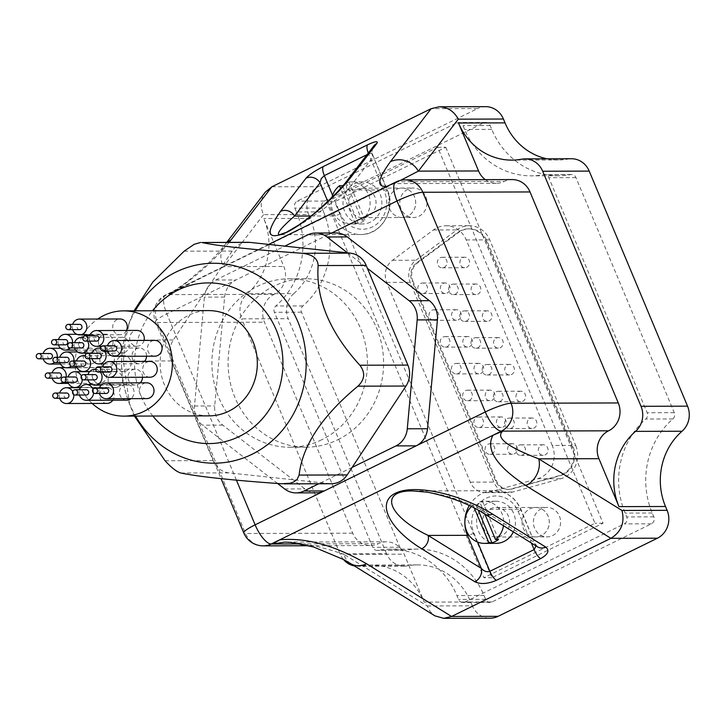 <?xml version="1.0" encoding="UTF-8"?>
<svg xmlns="http://www.w3.org/2000/svg" width="725" height="725" viewBox="0 0 725 725"><rect width="100%" height="100%" fill="white"/><g stroke="black" fill="none" stroke-linecap="round" stroke-linejoin="round"><path stroke-width="0.54" stroke-dasharray="3.62 2.72" d="M474.395 508.225L473.09 505.108L476.126 505.098L478.319 510.337M476.126 505.098A21.052 19.439 89.8 0 1 482.768 501.845L479.733 501.854L484.907 514.215M498.528 539.527L482.768 501.845M479.733 501.854A21.052 19.439 89.8 0 1 484.237 501.265A21.052 19.439 89.8 0 1 503.476 525.725M496.09 543.342A21.052 19.439 89.8 0 1 477.512 528.679A21.052 19.439 89.8 0 1 484.826 505.071A21.052 19.439 89.8 0 1 495.963 501.238A21.052 19.439 89.8 0 1 513.354 531.851M471.304 506.657A21.052 19.439 89.8 0 1 473.09 505.108M477.648 542.101L473.896 533.138A26.317 24.297 89.8 0 1 485.995 498.311A26.317 24.297 89.8 0 1 518.158 511.433A5.265 0.825 157.3 0 0 520.994 509.421A5.265 0.825 157.3 0 0 520.559 509.267L481.246 509.385L534.388 542.336L520.559 509.267A31.583 29.154 -90.2 0 0 493.915 490.716L412.978 490.943C433.822 491.478 456.578 497.622 481.246 509.385A10.531 8.609 -58.2 0 0 484.545 513.989M469.22 505.642A31.583 29.154 -90.2 0 1 493.915 490.716C506.458 491.305 515.484 497.54 520.994 509.412L534.388 542.336A10.531 8.609 -58.2 0 0 537.696 546.94L535.585 544.285L536.011 545.898M352.151 467.389L318.746 483.765M347.474 252.835L367.394 268.304M277.603 483.493L202.52 425.185A21.052 19.439 89.8 0 1 194.499 406L204.387 297.132A21.052 19.439 89.8 0 1 215.706 280.022L284.816 246.128M337.932 439.685A84.218 77.756 -90.2 0 0 381.812 345.082A84.218 77.756 -90.2 0 0 305.597 278.744A84.218 77.756 -90.2 0 0 228.085 363.189A84.218 77.756 -90.2 0 0 306.086 447.18A84.218 77.756 -90.2 0 0 337.932 439.685M316.236 492.828A21.052 19.439 89.8 0 1 304.853 488.886L222.747 425.122A21.052 19.439 89.8 0 1 214.727 405.946L224.614 297.069A21.052 19.439 89.8 0 1 235.933 279.959L327.936 234.846A21.052 19.439 89.8 0 1 335.892 232.97M321.746 439.731A84.218 77.756 89.8 0 1 289.9 447.225A84.218 77.756 89.8 0 1 211.899 363.234A84.218 77.756 89.8 0 1 289.411 278.79A84.218 77.756 89.8 0 1 365.627 345.136A84.218 77.756 89.8 0 1 321.746 439.731M247.905 242.286A21.052 19.439 -90.2 0 0 232.163 251.068L173.338 339.971A21.052 19.439 -90.2 0 0 171.435 360.923L213.123 460.593A21.052 19.439 -90.2 0 0 228.928 472.863L329.44 483.629A21.052 19.439 -90.2 0 0 331.407 483.729M134.424 416.096L129.576 404.269L123.386 361.068L125.289 340.116L129.811 321.275L134.062 310.817M208.891 415.878A52.635 48.593 89.8 0 1 160.143 363.379A52.635 48.593 89.8 0 1 208.592 310.608M92.175 403.453A52.635 48.593 89.8 0 1 80.557 387.513A52.635 48.593 89.8 0 1 97.739 319.036M146.731 398.614A7.893 7.286 89.8 0 1 139.427 390.739A7.893 7.286 89.8 0 1 146.686 382.818M144.021 340.433A7.893 7.286 89.8 0 1 140.007 345.517A7.893 7.286 89.8 0 1 137.016 346.224A7.893 7.286 89.8 0 1 129.703 338.348A7.893 7.286 89.8 0 1 136.971 330.428M149.984 377.227A7.893 7.286 89.8 0 1 142.671 369.351A7.893 7.286 89.8 0 1 149.939 361.44M126.494 330.464A7.893 7.286 89.8 0 1 123.014 334.062A7.893 7.286 89.8 0 1 120.024 334.76A7.893 7.286 89.8 0 1 112.71 326.893A7.893 7.286 89.8 0 1 119.978 318.973M126.775 400.155A7.893 7.286 89.8 0 1 119.462 392.279A7.893 7.286 89.8 0 1 126.73 384.368A7.893 7.286 89.8 0 1 133.681 389.823A7.893 7.286 89.8 0 1 131.026 398.659M140.26 382.836A7.893 7.286 89.8 0 1 138.257 384.295A7.893 7.286 89.8 0 1 135.267 385.002A7.893 7.286 89.8 0 1 127.962 377.127A7.893 7.286 89.8 0 1 135.222 369.206A7.893 7.286 89.8 0 1 142.535 377.254M124.899 352.368A7.893 7.286 89.8 0 1 121.918 353.075A7.893 7.286 89.8 0 1 114.604 345.2A7.893 7.286 89.8 0 1 121.872 337.279A7.893 7.286 89.8 0 1 129.014 343.505A7.893 7.286 89.8 0 1 124.899 352.368M108.777 349.287A7.893 7.286 89.8 0 1 105.787 349.994A7.893 7.286 89.8 0 1 98.482 342.118A7.893 7.286 89.8 0 1 105.741 334.198A7.893 7.286 89.8 0 1 112.892 340.415A7.893 7.286 89.8 0 1 108.777 349.287M102.452 382.619A7.893 7.286 89.8 0 1 99.461 383.326A7.893 7.286 89.8 0 1 92.148 375.45A7.893 7.286 89.8 0 1 99.416 367.53A7.893 7.286 89.8 0 1 106.566 373.747A7.893 7.286 89.8 0 1 102.452 382.619M118.383 386.697A7.893 7.286 89.8 0 1 115.402 387.395A7.893 7.286 89.8 0 1 108.088 379.519A7.893 7.286 89.8 0 1 115.357 371.608A7.893 7.286 89.8 0 1 122.498 377.825A7.893 7.286 89.8 0 1 118.383 386.697M106.992 403.408A7.893 7.286 89.8 0 1 99.678 395.533A7.893 7.286 89.8 0 1 106.947 387.612A7.893 7.286 89.8 0 1 113.472 391.944A7.893 7.286 89.8 0 1 112.837 400.2M110.137 366.959A7.893 7.286 89.8 0 1 107.146 367.666A7.893 7.286 89.8 0 1 99.832 359.79A7.893 7.286 89.8 0 1 107.101 351.87A7.893 7.286 89.8 0 1 114.242 358.096A7.893 7.286 89.8 0 1 110.137 366.959M126.793 370.683A7.893 7.286 89.8 0 1 123.803 371.381A7.893 7.286 89.8 0 1 116.498 363.506A7.893 7.286 89.8 0 1 123.758 355.594A7.893 7.286 89.8 0 1 130.908 361.811A7.893 7.286 89.8 0 1 126.793 370.683M93.471 363.243A7.893 7.286 89.8 0 1 90.489 363.941A7.893 7.286 89.8 0 1 83.176 356.075A7.893 7.286 89.8 0 1 90.444 348.154A7.893 7.286 89.8 0 1 97.585 354.371A7.893 7.286 89.8 0 1 93.471 363.243M154.788 356.192A7.893 7.286 89.8 0 1 147.474 348.317A7.893 7.286 89.8 0 1 154.742 340.397M144.447 361.449A7.893 7.286 89.8 0 1 142.281 363.08A7.893 7.286 89.8 0 1 139.3 363.787A7.893 7.286 89.8 0 1 131.986 355.912A7.893 7.286 89.8 0 1 139.254 348A7.893 7.286 89.8 0 1 146.559 356.211M99.388 393.485A7.893 7.286 89.8 0 1 99.379 388.219M106.267 393.467A2.628 2.429 89.8 0 1 103.829 390.838A2.628 2.429 89.8 0 1 106.249 388.201M89.673 341.094A7.893 7.286 89.8 0 1 89.655 335.829M96.543 341.076A2.628 2.429 89.8 0 1 94.105 338.448A2.628 2.429 89.8 0 1 96.534 335.811M102.642 372.097A7.893 7.286 89.8 0 1 102.624 366.841M109.511 372.079A2.628 2.429 89.8 0 1 107.073 369.46A2.628 2.429 89.8 0 1 109.502 366.814M72.681 329.639A7.893 7.286 89.8 0 1 72.663 324.374M79.551 329.621A2.628 2.429 89.8 0 1 77.113 326.993A2.628 2.429 89.8 0 1 79.542 324.356M79.433 395.034A7.893 7.286 89.8 0 1 79.415 389.769M93.008 389.307A7.893 7.286 89.8 0 1 93.561 392.986M86.302 395.007A2.628 2.429 89.8 0 1 83.864 392.388A2.628 2.429 89.8 0 1 86.293 389.742M87.924 379.873A7.893 7.286 89.8 0 1 87.915 374.608M95.754 369.397A7.893 7.286 89.8 0 1 100.349 372.106M94.803 379.855A2.628 2.429 89.8 0 1 92.365 377.227A2.628 2.429 89.8 0 1 94.785 374.589M74.575 347.946A7.893 7.286 89.8 0 1 74.557 342.68M82.94 337.569A7.893 7.286 89.8 0 1 87.607 341.103M81.445 347.928A2.628 2.429 89.8 0 1 79.007 345.299A2.628 2.429 89.8 0 1 81.427 342.662M58.444 344.864A7.893 7.286 89.8 0 1 58.435 339.599M72.591 342.689A7.893 7.286 89.8 0 1 70.307 347.964A2.628 2.429 -90.2 0 1 67.878 345.336A2.628 2.429 -90.2 0 1 70.307 342.698M65.323 344.846A2.628 2.429 89.8 0 1 62.885 342.218A2.628 2.429 89.8 0 1 65.304 339.581M52.118 378.196A7.893 7.286 89.8 0 1 52.1 372.931M66.147 377.009A7.893 7.286 89.8 0 1 62.975 382.147M58.988 378.178A2.628 2.429 89.8 0 1 56.55 375.55A2.628 2.429 89.8 0 1 58.979 372.913M68.059 382.265A7.893 7.286 89.8 0 1 68.041 377.009M81.372 375.958A7.893 7.286 89.8 0 1 82.206 379.447M74.929 382.247A2.628 2.429 89.8 0 1 72.491 379.628A2.628 2.429 89.8 0 1 74.911 376.982M59.649 398.279A7.893 7.286 89.8 0 1 59.631 393.013M72.708 391.473A7.893 7.286 89.8 0 1 73.742 394.618M66.519 398.261A2.628 2.429 89.8 0 1 64.081 395.632A2.628 2.429 89.8 0 1 66.51 392.995M59.803 362.536A7.893 7.286 89.8 0 1 59.785 357.271M73.887 361.005A7.893 7.286 89.8 0 1 71.204 366.071M66.673 362.518A2.628 2.429 89.8 0 1 64.235 359.89A2.628 2.429 89.8 0 1 66.664 357.253M76.46 366.261A7.893 7.286 89.8 0 1 76.451 360.996M85.061 355.939A7.893 7.286 89.8 0 1 89.012 358.667M83.339 366.234A2.628 2.429 89.8 0 1 80.901 363.615A2.628 2.429 89.8 0 1 83.321 360.978M43.147 358.821A7.893 7.286 89.8 0 1 43.128 353.555M57.221 357.28A7.893 7.286 89.8 0 1 54.538 362.355M50.016 358.803A2.628 2.429 89.8 0 1 47.578 356.174A2.628 2.429 89.8 0 1 49.998 353.537M107.445 351.063A7.893 7.286 89.8 0 1 107.427 345.798M114.314 351.045A2.628 2.429 89.8 0 1 111.877 348.417A2.628 2.429 89.8 0 1 114.305 345.78M91.957 358.657A7.893 7.286 89.8 0 1 91.939 353.392M100.557 348.344A7.893 7.286 89.8 0 1 104.509 351.072M98.827 358.639A2.628 2.429 89.8 0 1 96.389 356.011A2.628 2.429 89.8 0 1 98.808 353.374M394.808 183.135L175.35 290.498L168.318 294.631L223.617 266.637A21.052 19.43 37.5 0 1 224.623 245.123L224.623 245.123A21.052 19.43 37.5 0 1 227.278 242.34M485.315 179.655A21.052 19.439 -90.2 0 0 496.335 183.325A21.052 19.439 -90.2 0 0 504.292 181.449A21.052 19.439 89.8 0 1 512.258 179.583M348.154 179.256A10.531 9.715 -142.5 0 0 347.647 190.013C324.891 209.842 285.822 235.507 279.569 234.737L360.497 234.501A31.583 29.154 -90.2 0 0 386.969 189.896L347.647 190.013L373.139 156.836A10.531 9.715 -142.5 0 1 373.638 146.087C372.016 147.628 371.744 150.655 372.804 155.159L386.969 189.896A5.265 0.825 -22.7 0 1 387.404 190.05A5.265 0.825 -22.7 0 1 384.558 192.062A26.317 24.297 89.8 0 1 372.46 226.898A26.317 24.297 89.8 0 1 340.297 213.766L332.585 195.315M368.264 153.075A10.531 3.688 63.9 0 0 368.599 153.899L371.127 153.564L372.65 154.833L387.395 190.041C396.584 209.588 381.042 235.48 360.497 234.501A31.583 29.154 -90.2 0 1 333.853 215.95L311.079 216.014M343.378 559.392A21.052 19.439 89.8 0 1 340.034 553.891L386.561 553.755A21.052 19.439 -90.2 0 0 404.333 566.134A21.052 19.439 -90.2 0 0 407.613 565.817L361.086 565.953A63.166 58.317 89.8 0 1 370.928 565.02A63.166 58.317 89.8 0 1 424.225 602.131L404.169 554.181A21.052 19.439 -90.2 0 0 386.407 541.811A21.052 19.439 -90.2 0 0 378.441 543.678A21.052 19.439 89.8 0 1 370.475 545.553A21.052 19.439 89.8 0 1 352.712 533.183L264.453 322.19A21.052 19.439 89.8 0 1 274.132 294.323A21.052 19.439 -90.2 0 0 283.81 266.456L263.755 218.506A63.166 58.317 89.8 0 1 247.225 293.761L293.752 293.625A21.052 19.439 -90.2 0 0 288.242 318.71L241.715 318.846A21.052 19.439 89.8 0 1 247.225 293.761M340.034 553.891L241.715 318.846M361.086 565.953A21.052 19.439 89.8 0 1 357.806 566.261A21.052 19.439 89.8 0 1 354.434 565.953M386.561 553.755L288.242 318.71M350.583 563.57A21.052 17.21 121.8 0 1 343.976 554.353L427.224 605.964L430.297 611.673L434.918 615.851M285.278 542.101C302.008 542.581 321.574 546.668 343.976 554.353L404.169 554.181M427.224 605.964L472.356 605.837A21.052 19.439 -90.2 0 0 490.127 618.207M293.752 293.625A63.166 58.317 -90.2 0 0 310.273 218.37L308.669 214.537L263.538 214.663C259.94 206.516 260.538 199.012 265.323 192.152M271.83 186.805L318.357 186.669A21.052 19.439 -90.2 0 0 308.669 214.537M318.357 186.669L477.693 108.532L431.176 108.668M485.659 106.657A21.052 19.439 -90.2 0 0 477.693 108.532M546.967 158.802A63.166 58.317 -90.2 0 0 558.332 159.98A63.166 58.317 -90.2 0 0 568.173 159.047L521.647 159.183M571.454 158.739A21.052 19.439 -90.2 0 0 568.173 159.047M472.356 605.837L470.752 602.004A63.166 58.317 -90.2 0 0 417.455 564.884A63.166 58.317 -90.2 0 0 407.613 565.817M323.558 211.863A78.953 72.89 89.8 0 1 302.896 305.923A5.265 4.857 -90.2 0 0 301.518 312.194L399.837 547.248A5.265 4.857 -90.2 0 0 405.103 550.257A78.953 72.89 89.8 0 1 417.41 549.088A78.953 72.89 89.8 0 1 484.028 595.488L485.632 599.321A5.265 4.857 -90.2 0 0 492.067 601.949L651.412 523.812A5.265 4.857 -90.2 0 0 653.832 516.843L652.228 513.01A78.953 72.89 89.8 0 1 672.891 418.941A5.265 4.857 -90.2 0 0 674.268 412.67L575.94 177.616A5.265 4.857 -90.2 0 0 570.684 174.607A78.953 72.89 89.8 0 1 558.377 175.776A78.953 72.89 89.8 0 1 491.749 129.376L490.145 125.543A5.265 4.857 -90.2 0 0 483.711 122.915L324.374 201.061A5.265 4.857 -90.2 0 0 321.954 208.021L323.558 211.863L296.452 211.936L294.848 208.102A5.265 4.857 89.8 0 1 297.268 201.133L456.605 122.996A5.265 4.857 89.8 0 1 463.039 125.615L464.643 129.458A78.953 72.89 -90.2 0 0 531.271 175.849A78.953 72.89 -90.2 0 0 543.578 174.68A5.265 4.857 89.8 0 1 548.834 177.698L647.162 412.752A5.265 4.857 89.8 0 1 645.785 419.023A78.953 72.89 -90.2 0 0 625.122 513.082L626.726 516.925A5.265 4.857 89.8 0 1 624.307 523.885L464.961 602.031A5.265 4.857 89.8 0 1 458.526 599.403L456.922 595.569A78.953 72.89 -90.2 0 0 390.304 549.169A78.953 72.89 -90.2 0 0 377.997 550.338A5.265 4.857 89.8 0 1 372.732 547.321L274.413 312.276A5.265 4.857 89.8 0 1 275.79 306.004A78.953 72.89 -90.2 0 0 296.452 211.936M326.603 201.777L437.701 147.293L594.971 523.251L483.874 577.734L326.603 201.777L334.696 201.749L445.793 147.266L437.701 147.293M445.793 147.266L603.055 523.223L491.958 577.707L334.696 201.749M552.223 445.458L466.257 239.939A24.115 22.258 -90.2 0 0 445.911 225.765A24.115 22.258 -90.2 0 0 433.405 229.97L392.442 260.311A17.844 16.476 -90.2 0 0 386.742 282.406L470.298 482.152A17.844 16.476 -90.2 0 0 485.351 492.647A17.844 16.476 -90.2 0 0 489.393 492.085L537.479 478.754A24.115 22.258 -90.2 0 0 552.223 445.458L575.686 445.386L489.719 239.866A24.115 22.258 -90.2 0 0 469.374 225.702A24.115 22.258 -90.2 0 0 456.868 229.907L415.905 260.248A17.844 16.476 -90.2 0 0 410.205 282.342L493.761 482.089A17.844 16.476 -90.2 0 0 508.823 492.574A17.844 16.476 -90.2 0 0 512.856 492.021L560.942 478.69A24.115 22.258 -90.2 0 0 575.686 445.386M396.466 189.379A14.736 13.603 89.8 0 1 402.04 188.065A14.736 13.603 89.8 0 1 415.688 202.764A14.736 13.603 89.8 0 1 402.121 217.536A14.736 13.603 89.8 0 1 388.781 205.927A14.736 13.603 89.8 0 1 396.466 189.379A14.736 13.603 89.8 0 1 402.04 188.065A14.736 13.603 89.8 0 1 415.688 202.755A14.736 13.603 89.8 0 1 402.13 217.536A14.736 13.603 89.8 0 1 388.781 205.936A14.736 13.603 89.8 0 1 396.466 189.379M530.057 508.751A14.736 13.603 89.8 0 1 535.63 507.437A14.736 13.603 89.8 0 1 549.278 522.136A14.736 13.603 89.8 0 1 535.721 536.908A14.736 13.603 89.8 0 1 522.381 525.299A14.736 13.603 89.8 0 1 530.057 508.751A14.736 13.603 89.8 0 1 535.63 507.437A14.736 13.603 89.8 0 1 549.278 522.127A14.736 13.603 89.8 0 1 535.721 536.908A14.736 13.603 89.8 0 1 522.381 525.308A14.736 13.603 89.8 0 1 530.057 508.751M541.385 508.714A14.736 13.603 -90.2 0 0 533.709 525.272A14.736 13.603 -90.2 0 0 547.049 536.881A14.736 13.603 -90.2 0 0 560.606 522.1A14.736 13.603 -90.2 0 0 546.958 507.4A14.736 13.603 -90.2 0 0 541.385 508.714M407.794 189.343A14.736 13.603 -90.2 0 0 400.109 205.9A14.736 13.603 -90.2 0 0 413.449 217.509A14.736 13.603 -90.2 0 0 427.016 202.728A14.736 13.603 -90.2 0 0 413.368 188.029A14.736 13.603 -90.2 0 0 407.794 189.343M412.86 281.037L496.417 480.784A14.69 13.567 -90.2 0 0 508.814 489.42A14.69 13.567 -90.2 0 0 512.14 488.958L560.217 475.627A20.953 19.348 -90.2 0 0 573.031 446.691L487.064 241.171A20.953 19.348 -90.2 0 0 469.383 228.855A20.953 19.348 -90.2 0 0 458.517 232.517L417.555 262.849A14.69 13.567 -90.2 0 0 412.86 281.037L411.945 281.037A14.69 13.567 89.8 0 1 416.639 262.858L457.611 232.517A20.953 19.348 89.8 0 1 468.468 228.864A20.953 19.348 89.8 0 1 486.149 241.171L572.125 446.691A20.953 19.348 89.8 0 1 559.301 475.636L511.225 488.958A14.69 13.567 89.8 0 1 507.899 489.42A14.69 13.567 89.8 0 1 495.501 480.784L411.945 281.037M541.203 445.259A5.265 4.857 89.8 0 1 548.073 450.044A5.265 4.857 89.8 0 1 538.467 451.177A5.265 4.857 89.8 0 1 541.203 445.259M510.463 444.189A5.265 4.857 89.8 0 1 517.324 448.974A5.265 4.857 89.8 0 1 507.718 450.107A5.265 4.857 89.8 0 1 510.463 444.189M499.253 417.392A5.265 4.857 89.8 0 1 506.113 422.177A5.265 4.857 89.8 0 1 496.507 423.309A5.265 4.857 89.8 0 1 499.253 417.392M530.002 418.461A5.265 4.857 89.8 0 1 536.862 423.246A5.265 4.857 89.8 0 1 527.256 424.379A5.265 4.857 89.8 0 1 530.002 418.461M488.043 390.603A5.265 4.857 89.8 0 1 494.912 395.379A5.265 4.857 89.8 0 1 485.297 396.512A5.265 4.857 89.8 0 1 488.043 390.603M476.832 363.805A5.265 4.857 89.8 0 1 483.702 368.581A5.265 4.857 89.8 0 1 474.096 369.714A5.265 4.857 89.8 0 1 476.832 363.805M465.622 337.007A5.265 4.857 89.8 0 1 472.492 341.783A5.265 4.857 89.8 0 1 462.885 342.916A5.265 4.857 89.8 0 1 465.622 337.007M454.412 310.209A5.265 4.857 89.8 0 1 461.281 314.994A5.265 4.857 89.8 0 1 451.675 316.118A5.265 4.857 89.8 0 1 454.412 310.209M443.202 283.412A5.265 4.857 89.8 0 1 450.071 288.197A5.265 4.857 89.8 0 1 440.465 289.329A5.265 4.857 89.8 0 1 443.202 283.412M518.792 391.672A5.265 4.857 89.8 0 1 525.652 396.448A5.265 4.857 89.8 0 1 516.046 397.581A5.265 4.857 89.8 0 1 518.792 391.672M507.582 364.874A5.265 4.857 89.8 0 1 514.442 369.65A5.265 4.857 89.8 0 1 504.836 370.783A5.265 4.857 89.8 0 1 507.582 364.874M496.371 338.077A5.265 4.857 89.8 0 1 503.232 342.853A5.265 4.857 89.8 0 1 493.625 343.985A5.265 4.857 89.8 0 1 496.371 338.077M485.161 311.279A5.265 4.857 89.8 0 1 492.03 316.064A5.265 4.857 89.8 0 1 482.415 317.188A5.265 4.857 89.8 0 1 485.161 311.279M473.951 284.481A5.265 4.857 89.8 0 1 480.82 289.266A5.265 4.857 89.8 0 1 471.205 290.399A5.265 4.857 89.8 0 1 473.951 284.481M462.74 257.683A5.265 4.857 89.8 0 1 469.61 262.468A5.265 4.857 89.8 0 1 460.003 263.601A5.265 4.857 89.8 0 1 462.74 257.683M440.184 257.747A5.265 4.857 89.8 0 1 447.053 262.532A5.265 4.857 89.8 0 1 437.447 263.664A5.265 4.857 89.8 0 1 440.184 257.747M451.394 284.544A5.265 4.857 89.8 0 1 458.263 289.329A5.265 4.857 89.8 0 1 448.657 290.462A5.265 4.857 89.8 0 1 451.394 284.544M462.604 311.342A5.265 4.857 89.8 0 1 469.474 316.127A5.265 4.857 89.8 0 1 459.868 317.26A5.265 4.857 89.8 0 1 462.604 311.342M473.815 338.14A5.265 4.857 89.8 0 1 480.684 342.925A5.265 4.857 89.8 0 1 471.069 344.049A5.265 4.857 89.8 0 1 473.815 338.14M485.025 364.938A5.265 4.857 89.8 0 1 491.894 369.714A5.265 4.857 89.8 0 1 482.279 370.847A5.265 4.857 89.8 0 1 485.025 364.938M496.235 391.736A5.265 4.857 89.8 0 1 503.096 396.512A5.265 4.857 89.8 0 1 493.489 397.644A5.265 4.857 89.8 0 1 496.235 391.736M420.654 283.475A5.265 4.857 89.8 0 1 427.514 288.26A5.265 4.857 89.8 0 1 417.908 289.393A5.265 4.857 89.8 0 1 420.654 283.475M431.864 310.273A5.265 4.857 89.8 0 1 438.725 315.058A5.265 4.857 89.8 0 1 429.118 316.191A5.265 4.857 89.8 0 1 431.864 310.273M443.066 337.071A5.265 4.857 89.8 0 1 449.935 341.856A5.265 4.857 89.8 0 1 440.329 342.979A5.265 4.857 89.8 0 1 443.066 337.071M454.276 363.868A5.265 4.857 89.8 0 1 461.145 368.644A5.265 4.857 89.8 0 1 451.539 369.777A5.265 4.857 89.8 0 1 454.276 363.868M465.486 390.666A5.265 4.857 89.8 0 1 472.356 395.442A5.265 4.857 89.8 0 1 462.749 396.575A5.265 4.857 89.8 0 1 465.486 390.666M507.446 418.533A5.265 4.857 89.8 0 1 514.306 423.309A5.265 4.857 89.8 0 1 504.7 424.442A5.265 4.857 89.8 0 1 507.446 418.533M476.697 417.464A5.265 4.857 89.8 0 1 483.566 422.24A5.265 4.857 89.8 0 1 473.96 423.373A5.265 4.857 89.8 0 1 476.697 417.464M487.907 444.253A5.265 4.857 89.8 0 1 494.776 449.038A5.265 4.857 89.8 0 1 485.161 450.171A5.265 4.857 89.8 0 1 487.907 444.253M518.656 445.322A5.265 4.857 89.8 0 1 525.516 450.107A5.265 4.857 89.8 0 1 515.91 451.24A5.265 4.857 89.8 0 1 518.656 445.322M603.055 523.223L594.971 523.251M491.958 577.707L483.874 577.734M496.335 183.325L394.527 183.624L400.417 180.416M370.457 222.095A21.052 19.439 89.8 0 1 362.491 223.971A21.052 19.439 89.8 0 1 343.133 205.429A21.052 19.439 89.8 0 1 357.869 182.446A21.052 19.439 89.8 0 1 362.373 181.866A21.052 19.439 89.8 0 1 381.423 198.451A21.052 19.439 89.8 0 1 370.457 222.095M343.405 185.102A21.052 19.439 89.8 0 1 349.169 182.473L346.133 182.483A21.052 19.439 89.8 0 1 350.637 181.893A21.052 19.439 89.8 0 1 369.215 196.566A21.052 19.439 89.8 0 1 361.902 220.164L364.938 220.155A21.052 19.439 89.8 0 1 358.295 223.409L355.259 223.418A21.052 19.439 89.8 0 1 350.764 224.007A21.052 19.439 89.8 0 1 331.941 197.427M342.644 185.99L358.295 223.409M355.259 223.418L340.578 188.328M364.938 220.155L349.169 182.473M346.133 182.483L361.902 220.164M368.046 216.34A14.736 13.603 89.8 0 1 362.473 217.654A14.736 13.603 89.8 0 1 349.133 206.045A14.736 13.603 89.8 0 1 356.818 189.488A14.736 13.603 89.8 0 1 362.382 188.183A14.736 13.603 89.8 0 1 375.722 199.783A14.736 13.603 89.8 0 1 368.046 216.34M501.646 535.712A14.736 13.603 89.8 0 1 496.072 537.026A14.736 13.603 89.8 0 1 482.732 525.417A14.736 13.603 89.8 0 1 490.408 508.859A14.736 13.603 89.8 0 1 495.982 507.554A14.736 13.603 89.8 0 1 509.322 519.154A14.736 13.603 89.8 0 1 501.646 535.712M518.158 511.433L531.371 543.016M331.733 232.988L327.936 234.846L307.708 234.909M215.706 280.022L235.933 279.959L166.85 313.834A21.052 3.317 157.3 0 0 155.522 321.936A21.052 3.317 157.3 0 0 157.243 322.498L245.503 533.491A21.052 3.317 -22.7 0 1 243.781 532.938M224.614 297.069L204.387 297.132M194.499 406L214.727 405.946M222.747 425.122L202.52 425.185M284.626 488.94L304.853 488.886M236.422 480.14L166.85 313.834A21.052 7.377 63.9 0 1 165.672 294.912L268.676 244.398M232.163 251.068L184.114 251.203M135.276 310.817A99.968 92.293 -90.2 0 0 127.392 328.325A99.968 92.293 -90.2 0 0 127.6 398.623A99.968 92.293 -90.2 0 0 135.584 416.096M171.435 360.923L123.386 361.068M125.289 340.116L173.338 339.971M165.083 460.737L213.123 460.593M228.928 472.863L180.878 473.008M281.4 483.765L329.44 483.629M152.848 416.041A80.348 74.186 89.8 0 1 152.54 310.771M95.12 388.237A2.628 2.429 -90.2 0 0 92.7 390.875A2.628 2.429 -90.2 0 0 95.138 393.503M85.405 335.847A2.628 2.429 -90.2 0 0 82.985 338.484A2.628 2.429 -90.2 0 0 85.423 341.112M98.373 366.85A2.628 2.429 -90.2 0 0 95.954 369.487A2.628 2.429 -90.2 0 0 98.392 372.115M68.413 324.383A2.628 2.429 -90.2 0 0 65.993 327.029A2.628 2.429 -90.2 0 0 68.431 329.648M75.164 389.778A2.628 2.429 -90.2 0 0 72.745 392.415A2.628 2.429 -90.2 0 0 75.182 395.043M83.656 374.617A2.628 2.429 -90.2 0 0 81.236 377.263A2.628 2.429 -90.2 0 0 83.674 379.882M54.176 339.608A2.628 2.429 -90.2 0 0 51.756 342.254A2.628 2.429 -90.2 0 0 54.194 344.873M47.85 372.94A2.628 2.429 -90.2 0 0 45.43 375.586A2.628 2.429 -90.2 0 0 47.868 378.205M63.791 377.018A2.628 2.429 -90.2 0 0 61.362 379.655A2.628 2.429 -90.2 0 0 63.8 382.283M55.381 393.032A2.628 2.429 -90.2 0 0 52.961 395.669A2.628 2.429 -90.2 0 0 55.399 398.288M55.535 357.289A2.628 2.429 -90.2 0 0 53.115 359.926A2.628 2.429 -90.2 0 0 55.553 362.554M72.192 361.005A2.628 2.429 -90.2 0 0 69.772 363.642A2.628 2.429 -90.2 0 0 72.21 366.27M38.878 353.564A2.628 2.429 -90.2 0 0 36.449 356.211A2.628 2.429 -90.2 0 0 38.887 358.83M103.177 345.816A2.628 2.429 -90.2 0 0 100.757 348.453A2.628 2.429 -90.2 0 0 103.195 351.072M87.689 353.41A2.628 2.429 -90.2 0 0 85.26 356.048A2.628 2.429 -90.2 0 0 87.698 358.676M229.127 242.34C213.295 261.308 195.378 277.367 175.35 290.498L166.922 294.631A21.052 7.377 63.9 0 0 165.672 294.912A21.052 21.052 0 0 0 155.522 321.936L221.071 478.636M395.841 182.038A21.052 7.377 -116.1 0 1 397.083 181.767L387.259 186.243M405.048 179.891A21.052 19.439 -90.2 0 0 397.083 181.767L504.292 181.449M274.132 294.323L166.922 294.631A21.052 19.439 -90.2 0 0 157.243 322.498L264.453 322.19M352.712 533.183L245.503 533.491A21.052 19.439 -90.2 0 0 263.266 545.871M367.049 154.652L368.599 153.899L384.558 192.062M340.297 213.766A5.265 0.825 -22.7 0 1 333.853 215.95L327.791 201.459M301.301 543.904L378.441 543.678M302.896 305.923L275.79 306.004M466.257 239.939L489.719 239.866M433.405 229.97L456.868 229.907M392.442 260.311L415.905 260.248M386.742 282.406L410.205 282.342M470.298 482.152L493.761 482.089M489.393 492.085L512.856 492.021M537.479 478.754L560.942 478.69M496.417 480.784L495.501 480.784M417.555 262.849L416.639 262.858M458.517 232.517L457.611 232.517M487.064 241.171L486.149 241.171M573.031 446.691L572.125 446.691M560.217 475.627L559.301 475.636M512.14 488.958L511.225 488.958M321.954 208.021L294.848 208.102M324.374 201.061L297.268 201.133M483.711 122.915L456.605 122.996M490.145 125.543L463.039 125.615M491.749 129.376L464.643 129.458M570.684 174.607L543.578 174.68M575.94 177.616L548.834 177.698M674.268 412.67L647.162 412.752M672.891 418.941L645.785 419.023M652.228 513.01L625.122 513.082M653.832 516.843L626.726 516.925M651.412 523.812L624.307 523.885M492.067 601.949L464.961 602.031M485.632 599.321L458.526 599.403M484.028 595.488L456.922 595.569M405.103 550.257L377.997 550.338M399.837 547.248L372.732 547.321M301.518 312.194L274.413 312.276M470.752 602.004L424.225 602.131M263.538 214.663L223.617 266.637L283.81 266.456M310.273 218.37L263.755 218.506M473.896 533.138A5.265 0.825 -22.7 0 1 468.839 535.077M495.963 501.238L484.237 501.265M305.597 278.744L289.411 278.79M306.086 447.18L289.9 447.225M129.811 321.275L127.392 328.325C119.607 351.788 119.679 375.215 127.6 398.623L129.576 404.269M137.016 346.224L101.627 346.323M120.024 334.76L90.045 334.85M126.73 384.368L91.903 384.468M135.222 369.206L95.754 369.324M135.267 385.002L101.246 385.093M121.872 337.279L83.012 337.397M121.918 353.075L92.021 353.157M105.741 334.198L76.768 334.279M105.787 349.994L75.636 350.075M99.416 367.53L65.25 367.629M99.461 383.326L68.531 383.407M115.357 371.608L89.601 371.68M115.402 387.395L80.566 387.494M106.947 387.612L80.43 387.694M107.101 351.87L77.53 351.96M107.146 367.666L77.122 367.747M123.758 355.594L85.079 355.703M123.803 371.381L89.782 371.481M90.444 348.154L60.61 348.245M90.489 363.941L60.465 364.032M139.254 348L100.576 348.109M139.3 363.787L104.328 363.887M404.333 566.134L357.806 566.261M309.203 545.735L370.475 545.553M496.072 537.026L547.049 536.881M495.982 507.554L546.958 507.4M362.473 217.654L413.449 217.509M362.391 188.183L413.368 188.029M445.911 225.765L469.374 225.702M485.351 492.647L508.823 492.574M469.383 228.855L468.468 228.864M508.814 489.42L507.899 489.42M464.734 257.221L442.178 257.284M464.761 267.743L442.205 267.806M475.944 284.01L453.388 284.082M475.972 294.54L453.415 294.604M487.155 310.808L464.598 310.871M487.182 321.338L464.625 321.402M498.365 337.605L475.808 337.669M498.392 348.136L475.836 348.199M509.566 364.403L487.019 364.467M509.603 374.934L487.046 374.997M520.777 391.201L498.229 391.264M520.813 401.722L498.256 401.795M445.195 282.94L422.639 283.013M445.232 293.471L422.675 293.534M456.406 309.738L433.849 309.802M456.433 320.269L433.885 320.332M467.616 336.536L445.059 336.599M467.643 347.067L445.096 347.13M478.826 363.334L456.27 363.397M478.853 373.864L456.297 373.928M490.037 390.132L467.48 390.195M490.064 400.653L467.507 400.726M531.987 417.999L509.43 418.062M532.023 428.52L509.467 428.593M501.247 416.929L478.69 416.993M501.274 427.451L478.718 427.523M489.928 454.312L512.484 454.249M489.901 443.791L512.448 443.727M520.677 455.382L543.224 455.318M520.641 444.86L543.197 444.797M485.705 122.443L458.599 122.525M558.377 175.776L531.271 175.849M571.499 174.526L544.393 174.607M490.082 602.421L462.976 602.493M417.41 549.088L390.304 549.169M404.278 550.338L377.172 550.42M386.407 541.811L284.88 542.101M226.762 242.34L224.623 245.123C222.122 248.793 216.077 255.427 206.489 265.033L186.823 282.025L171.172 292.701M362.373 181.866L350.637 181.893M362.491 223.971L350.764 224.007M558.332 159.98L511.805 160.116M417.455 564.884L370.928 565.02"/><path stroke-width="1.09" d="M478.319 510.337L491.894 542.78L488.858 542.789L474.395 508.225M484.907 514.215L495.492 539.536L498.528 539.527A21.052 19.439 89.8 0 1 491.894 542.78M503.476 525.725A21.052 19.439 89.8 0 1 495.492 539.536M513.354 531.851A21.052 19.439 89.8 0 1 504.047 541.466A21.052 19.439 89.8 0 1 496.09 543.342L484.354 543.378A21.052 19.439 89.8 0 1 466.157 529.875A21.052 19.439 89.8 0 1 471.304 506.657M488.858 542.789A21.052 19.439 89.8 0 1 484.354 543.378M536.011 545.898L534.126 549.604L489.864 571.309C486.928 572.315 484.064 571.336 481.282 568.382L428.131 535.431A10.531 8.609 121.8 0 1 421.705 548.816L474.857 581.767A10.531 8.609 -58.2 0 0 481.282 568.382L467.444 535.322L428.131 535.431C387.286 515.792 378.577 490.281 412.942 490.943L412.978 490.943M412.942 490.952L427.65 492.202C450.796 496.951 469.764 504.21 484.545 513.989A10.531 8.609 -58.2 0 0 492.52 514.088C459.668 493.562 414.147 483.774 395.442 493.218C376.257 502.362 388.564 528.425 421.705 548.816M484.545 513.989L537.696 546.94A10.531 8.609 -58.2 0 0 545.671 547.04L492.52 514.088M284.88 542.101L272.618 543.986L279.66 539.853L492.964 435.263L502.787 431.121C495.293 437.538 507.273 446.781 538.729 458.853A21.052 17.21 121.8 0 1 525.879 485.623L610.903 538.331L451.557 616.467L366.533 563.76A21.052 17.21 121.8 0 1 350.583 563.57L434.918 615.851L443.718 618.343L451.557 616.467L498.084 616.332L657.43 538.195A21.052 19.439 -90.2 0 0 667.109 510.327L621.978 510.463C624.932 522.616 621.234 531.905 610.903 538.331L657.43 538.195M284.816 246.128L307.708 234.909A21.052 19.439 89.8 0 1 315.665 233.033L335.892 232.97A21.052 19.439 89.8 0 1 347.275 236.921L429.381 300.676A21.052 19.439 89.8 0 1 437.411 319.861L427.514 428.729A21.052 19.439 89.8 0 1 416.195 445.839L324.202 490.961A21.052 19.439 89.8 0 1 316.236 492.828L296.008 492.891A21.052 19.439 89.8 0 1 284.626 488.94L277.603 483.493M367.394 268.304L409.154 300.739A21.052 19.439 89.8 0 1 417.183 319.915L407.287 428.792A21.052 19.439 89.8 0 1 395.968 445.902L352.151 467.389M318.746 483.765L303.965 491.015A21.052 19.439 89.8 0 1 296.008 492.891M315.665 233.033A21.052 19.439 89.8 0 1 327.048 236.975L347.474 252.835M284.182 483.865L331.407 483.729A21.052 19.439 -90.2 0 0 347.148 474.948L405.973 386.044A21.052 19.439 -90.2 0 0 407.876 365.092L366.188 265.423A21.052 19.439 -90.2 0 0 350.383 253.152L249.862 242.386A21.052 19.439 -90.2 0 0 247.905 242.286L201.822 242.522C219.077 246.156 252.581 249.744 302.334 253.288C312.529 254.466 317.795 258.553 318.139 265.558C315.783 298.827 329.685 332.05 359.836 365.228C365.482 372.559 364.847 379.547 357.933 386.18C322.072 415.86 302.461 445.503 299.099 475.083L297.141 479.406L293.906 481.88L290.027 483.249L281.4 483.765C231.637 480.231 198.133 476.642 180.878 473.008C176.683 471.812 171.408 467.725 165.083 460.737L134.424 416.096M134.062 310.817L152.839 282.025L184.114 251.203L194.146 244.334L200.671 242.422M97.739 319.036A52.635 48.593 89.8 0 1 123.631 310.853L208.592 310.608A52.635 48.593 89.8 0 1 256.224 352.069A52.635 48.593 89.8 0 1 228.801 411.193A52.635 48.593 89.8 0 1 208.891 415.878L123.939 416.123A52.635 48.593 89.8 0 1 92.175 403.453M123.631 310.853A52.635 48.593 89.8 0 1 171.263 352.314A52.635 48.593 89.8 0 1 143.84 411.438A52.635 48.593 89.8 0 1 123.939 416.123M80.557 387.513A52.635 48.593 89.8 0 1 80.547 387.494L74.947 387.513A7.893 7.286 89.8 0 1 68.059 382.265M99.379 388.219A7.893 7.286 89.8 0 1 106.231 382.936L146.686 382.818A7.893 7.286 89.8 0 1 153.836 389.044A7.893 7.286 89.8 0 1 149.722 397.907A7.893 7.286 89.8 0 1 146.731 398.614L106.276 398.732A7.893 7.286 89.8 0 1 99.388 393.485M89.655 335.829A7.893 7.286 89.8 0 1 96.516 330.546L136.971 330.428A7.893 7.286 89.8 0 1 144.021 340.433M102.624 366.841A7.893 7.286 89.8 0 1 109.484 361.558L149.939 361.44A7.893 7.286 89.8 0 1 157.089 367.657A7.893 7.286 89.8 0 1 152.975 376.529A7.893 7.286 89.8 0 1 149.984 377.227L109.529 377.344A7.893 7.286 89.8 0 1 102.642 372.097M72.663 324.374A7.893 7.286 89.8 0 1 79.523 319.091L119.978 318.973A7.893 7.286 89.8 0 1 126.494 330.464M131.026 398.659A7.893 7.286 89.8 0 1 129.766 399.457A7.893 7.286 89.8 0 1 126.775 400.155L86.32 400.272A7.893 7.286 89.8 0 1 79.433 395.034M142.535 377.254A7.893 7.286 89.8 0 1 140.26 382.836M112.837 400.2A7.893 7.286 89.8 0 1 109.983 402.701A7.893 7.286 89.8 0 1 106.992 403.408L66.537 403.526A7.893 7.286 89.8 0 1 59.649 398.279M107.427 345.798A7.893 7.286 89.8 0 1 114.287 340.514L154.742 340.397A7.893 7.286 89.8 0 1 161.892 346.623A7.893 7.286 89.8 0 1 157.778 355.486A7.893 7.286 89.8 0 1 154.788 356.192L114.332 356.31A7.893 7.286 89.8 0 1 107.445 351.063M146.559 356.211A7.893 7.286 89.8 0 1 144.447 361.449M106.231 382.936A7.893 7.286 89.8 0 1 113.381 389.162A7.893 7.286 89.8 0 1 109.267 398.025A7.893 7.286 89.8 0 1 106.276 398.732M95.12 388.237L106.249 388.201A2.628 2.429 89.8 0 1 107.255 393.231A2.628 2.429 89.8 0 1 106.267 393.467L95.138 393.503A2.628 2.429 -90.2 0 0 97.503 390.313A2.628 2.429 -90.2 0 0 95.12 388.237A2.628 2.628 0 0 0 92.501 390.875A2.628 2.628 0 0 0 95.138 393.503M96.516 330.546A7.893 7.286 89.8 0 1 103.657 336.772A7.893 7.286 89.8 0 1 99.543 345.635A7.893 7.286 89.8 0 1 96.561 346.342A7.893 7.286 89.8 0 1 89.673 341.094M85.405 335.847L96.534 335.811A2.628 2.429 89.8 0 1 97.54 340.841A2.628 2.429 89.8 0 1 96.543 341.076L85.423 341.112A2.628 2.429 -90.2 0 0 87.788 337.923A2.628 2.429 -90.2 0 0 85.405 335.847A2.628 2.628 0 0 0 82.777 338.484A2.628 2.628 0 0 0 85.423 341.112M109.484 361.558A7.893 7.286 89.8 0 1 116.625 367.774A7.893 7.286 89.8 0 1 112.52 376.647A7.893 7.286 89.8 0 1 109.529 377.344M98.373 366.85L109.502 366.814A2.628 2.429 89.8 0 1 110.508 371.843A2.628 2.429 89.8 0 1 109.511 372.079L98.392 372.115A2.628 2.429 -90.2 0 0 100.757 368.925A2.628 2.429 -90.2 0 0 98.373 366.85A2.628 2.628 0 0 0 95.745 369.487A2.628 2.628 0 0 0 98.392 372.115M79.523 319.091A7.893 7.286 89.8 0 1 86.674 325.308A7.893 7.286 89.8 0 1 82.559 334.18A7.893 7.286 89.8 0 1 79.569 334.877A7.893 7.286 89.8 0 1 72.681 329.639M68.413 324.383L79.542 324.356A2.628 2.429 89.8 0 1 80.547 329.386A2.628 2.429 89.8 0 1 79.551 329.621L68.431 329.648A2.628 2.429 -90.2 0 0 70.796 326.458A2.628 2.429 -90.2 0 0 68.413 324.383A2.628 2.628 0 0 0 65.794 327.029A2.628 2.628 0 0 0 68.431 329.648M93.561 392.986A7.893 7.286 89.8 0 1 89.302 399.575A7.893 7.286 89.8 0 1 86.32 400.272M79.415 389.769A7.893 7.286 89.8 0 1 86.275 384.486A7.893 7.286 89.8 0 1 93.008 389.307M75.164 389.778L86.293 389.742A2.628 2.429 89.8 0 1 87.299 394.772A2.628 2.429 89.8 0 1 86.302 395.007L75.182 395.043A2.628 2.429 -90.2 0 0 77.548 391.853A2.628 2.429 -90.2 0 0 75.164 389.778A2.628 2.628 0 0 0 72.536 392.415A2.628 2.628 0 0 0 75.182 395.043M100.349 372.106A7.893 7.286 89.8 0 1 97.802 384.413A7.893 7.286 89.8 0 1 94.812 385.12A7.893 7.286 89.8 0 1 87.924 379.873M87.915 374.608A7.893 7.286 89.8 0 1 94.767 369.324A7.893 7.286 89.8 0 1 95.754 369.397M83.656 374.617L94.785 374.589A2.628 2.429 89.8 0 1 95.791 379.619A2.628 2.429 89.8 0 1 94.803 379.855L83.674 379.882A2.628 2.429 -90.2 0 0 86.039 376.692A2.628 2.429 -90.2 0 0 83.656 374.617A2.628 2.628 0 0 0 81.037 377.263A2.628 2.628 0 0 0 83.674 379.882M87.607 341.103A7.893 7.286 89.8 0 1 84.444 352.486A7.893 7.286 89.8 0 1 81.463 353.193A7.893 7.286 89.8 0 1 74.575 347.946M74.557 342.68A7.893 7.286 89.8 0 1 81.418 337.397A7.893 7.286 89.8 0 1 82.94 337.569M70.307 342.698A2.628 2.628 0 0 0 67.679 345.336A2.628 2.628 0 0 0 70.316 347.964A2.628 2.429 -90.2 0 0 72.681 344.774A2.628 2.429 -90.2 0 0 70.307 342.698L81.427 342.662A2.628 2.429 89.8 0 1 82.442 347.692A2.628 2.429 89.8 0 1 81.445 347.928L70.316 347.964A7.893 7.286 89.8 0 1 68.322 349.405A7.893 7.286 89.8 0 1 65.332 350.103A7.893 7.286 89.8 0 1 58.444 344.864M58.435 339.599A7.893 7.286 89.8 0 1 65.286 334.316A7.893 7.286 89.8 0 1 72.591 342.689M54.176 339.608L65.304 339.581A2.628 2.429 89.8 0 1 66.31 344.611A2.628 2.429 89.8 0 1 65.323 344.846L54.194 344.873A2.628 2.429 -90.2 0 0 56.559 341.683A2.628 2.429 -90.2 0 0 54.176 339.608A2.628 2.628 0 0 0 51.557 342.254A2.628 2.628 0 0 0 54.194 344.873M62.975 382.147A7.893 7.286 89.8 0 1 61.988 382.737A7.893 7.286 89.8 0 1 59.006 383.443A7.893 7.286 89.8 0 1 52.118 378.196M52.1 372.931A7.893 7.286 89.8 0 1 58.961 367.647A7.893 7.286 89.8 0 1 66.147 377.009M47.85 372.94L58.979 372.913A2.628 2.429 89.8 0 1 59.985 377.942A2.628 2.429 89.8 0 1 58.988 378.178L47.868 378.205A2.628 2.429 -90.2 0 0 50.233 375.015A2.628 2.429 -90.2 0 0 47.85 372.94A2.628 2.628 0 0 0 45.222 375.586A2.628 2.628 0 0 0 47.868 378.205M82.206 379.447A7.893 7.286 89.8 0 1 77.928 386.806A7.893 7.286 89.8 0 1 74.947 387.513M68.041 377.009A7.893 7.286 89.8 0 1 74.902 371.726A7.893 7.286 89.8 0 1 81.372 375.958M63.791 377.018L74.911 376.982A2.628 2.429 89.8 0 1 75.926 382.012A2.628 2.429 89.8 0 1 74.929 382.247L63.8 382.283A2.628 2.429 -90.2 0 0 66.165 379.093A2.628 2.429 -90.2 0 0 63.791 377.018A2.628 2.628 0 0 0 61.163 379.655A2.628 2.628 0 0 0 63.8 382.283M73.742 394.618A7.893 7.286 89.8 0 1 69.528 402.819A7.893 7.286 89.8 0 1 66.537 403.526M59.631 393.013A7.893 7.286 89.8 0 1 66.492 387.73A7.893 7.286 89.8 0 1 72.708 391.473M55.381 393.032L66.51 392.995A2.628 2.429 89.8 0 1 67.516 398.025A2.628 2.429 89.8 0 1 66.519 398.261L55.399 398.288A2.628 2.429 -90.2 0 0 57.764 395.098A2.628 2.429 -90.2 0 0 55.381 393.032A2.628 2.628 0 0 0 52.753 395.669A2.628 2.628 0 0 0 55.399 398.288M71.204 366.071A7.893 7.286 89.8 0 1 69.672 367.077A7.893 7.286 89.8 0 1 66.691 367.783A7.893 7.286 89.8 0 1 59.803 362.536M59.785 357.271A7.893 7.286 89.8 0 1 66.646 351.987A7.893 7.286 89.8 0 1 73.887 361.005M55.535 357.289L66.664 357.253A2.628 2.429 89.8 0 1 67.67 362.282A2.628 2.429 89.8 0 1 66.673 362.518L55.553 362.554A2.628 2.429 -90.2 0 0 57.918 359.364A2.628 2.429 -90.2 0 0 55.535 357.289A2.628 2.628 0 0 0 52.907 359.926A2.628 2.628 0 0 0 55.553 362.554M89.012 358.667A7.893 7.286 89.8 0 1 86.338 370.801A7.893 7.286 89.8 0 1 83.348 371.499A7.893 7.286 89.8 0 1 76.46 366.261M76.451 360.996A7.893 7.286 89.8 0 1 83.302 355.712A7.893 7.286 89.8 0 1 85.061 355.939M72.192 361.005L83.321 360.978A2.628 2.429 89.8 0 1 84.327 366.007A2.628 2.429 89.8 0 1 83.339 366.234L72.21 366.27A2.628 2.429 -90.2 0 0 74.575 363.08A2.628 2.429 -90.2 0 0 72.192 361.005A2.628 2.628 0 0 0 69.573 363.642A2.628 2.628 0 0 0 72.21 366.27M54.538 362.355A7.893 7.286 89.8 0 1 53.016 363.361A7.893 7.286 89.8 0 1 50.034 364.059A7.893 7.286 89.8 0 1 43.147 358.821M43.128 353.555A7.893 7.286 89.8 0 1 49.989 348.272A7.893 7.286 89.8 0 1 57.221 357.28M38.878 353.564L49.998 353.537A2.628 2.429 89.8 0 1 51.013 358.567A2.628 2.429 89.8 0 1 50.016 358.803L38.887 358.83A2.628 2.429 -90.2 0 0 41.253 355.64A2.628 2.429 -90.2 0 0 38.878 353.564A2.628 2.628 0 0 0 36.25 356.211A2.628 2.628 0 0 0 38.887 358.83M114.287 340.514A7.893 7.286 89.8 0 1 121.438 346.74A7.893 7.286 89.8 0 1 117.323 355.603A7.893 7.286 89.8 0 1 114.332 356.31M103.177 345.816L114.305 345.78A2.628 2.429 89.8 0 1 115.311 350.809A2.628 2.429 89.8 0 1 114.314 351.045L103.195 351.072A2.628 2.429 -90.2 0 0 105.56 347.882A2.628 2.429 -90.2 0 0 103.177 345.816A2.628 2.628 0 0 0 100.557 348.453A2.628 2.628 0 0 0 103.195 351.072M104.509 351.072A7.893 7.286 89.8 0 1 101.826 363.198A7.893 7.286 89.8 0 1 98.845 363.905A7.893 7.286 89.8 0 1 91.957 358.657M91.939 353.392A7.893 7.286 89.8 0 1 98.799 348.109A7.893 7.286 89.8 0 1 100.557 348.344M87.689 353.41L98.808 353.374A2.628 2.429 89.8 0 1 99.823 358.404A2.628 2.429 89.8 0 1 98.827 358.639L87.698 358.676A2.628 2.429 -90.2 0 0 90.063 355.486A2.628 2.429 -90.2 0 0 87.689 353.41A2.628 2.628 0 0 0 85.061 356.048A2.628 2.628 0 0 0 87.698 358.676M525.879 485.623C496.353 466.039 485.378 449.246 492.964 435.263L501.392 431.121A21.052 7.377 -116.1 0 1 485.279 411.963A21.052 3.317 -22.7 0 1 511.071 403.263L422.811 192.261A21.052 19.439 -90.2 0 0 405.048 179.891L512.258 179.583A21.052 19.439 89.8 0 1 530.02 191.953L618.28 402.946A21.052 19.439 89.8 0 1 608.601 430.813A21.052 19.439 -90.2 0 0 598.923 458.68L618.978 506.63A63.166 58.317 89.8 0 1 635.508 431.375L682.035 431.239A21.052 19.439 -90.2 0 0 687.545 406.163L641.018 406.29A21.052 19.439 89.8 0 1 635.508 431.375M226.762 242.34L265.323 192.152L271.83 186.805L431.176 108.668L390.394 161.738A21.052 19.43 37.5 0 1 418.37 171.127L458.291 119.163C454.013 111.278 447.669 107.155 439.259 106.793L431.176 108.668M351.362 176.637A10.531 9.715 -142.5 0 0 348.154 179.256L348.154 179.256C341.303 188.708 329.54 200.481 312.856 214.582L299.407 224.623L286.321 232.353L279.56 234.737C275.962 234.157 280.947 227.931 294.531 216.059A10.531 9.715 -142.5 0 0 280.548 211.365C264.978 233.468 266.927 240.51 286.384 232.498C305.216 223.354 335.684 197.164 351.362 176.637L376.855 143.459A10.531 9.715 -142.5 0 0 373.638 146.078A10.531 9.715 -142.5 0 0 373.638 146.087L348.154 179.256M311.079 216.014L294.531 216.059L320.024 182.881A10.531 9.715 -142.5 0 0 306.032 178.187L280.548 211.365M327.791 201.459L320.024 182.881L321.238 178.631L324.338 175.604A10.531 3.688 -116.1 0 1 323.25 166.56C314.958 170.81 309.222 174.689 306.032 178.187M354.434 565.953A21.052 19.439 89.8 0 1 343.378 559.392M682.035 431.239A63.166 58.317 -90.2 0 0 665.505 506.494L667.109 510.327M350.583 563.57L343.886 559.664L313.526 546.958L290.68 542.373L285.278 542.101M443.718 618.343L490.127 618.207A21.052 19.439 -90.2 0 0 498.084 616.332M458.291 119.163L503.422 119.027A21.052 19.439 -90.2 0 0 485.659 106.657L439.259 106.793M503.422 119.027L505.026 122.869A63.166 58.317 -90.2 0 0 546.967 158.802M542.699 171.245L589.217 171.109A21.052 19.439 -90.2 0 0 571.454 158.739L524.927 158.875A21.052 19.439 89.8 0 1 542.699 171.245L641.018 406.29M589.217 171.109L687.545 406.163M400.417 180.416L418.37 171.127L478.563 170.955A21.052 19.439 -90.2 0 0 485.315 179.655M524.927 158.875A21.052 19.439 89.8 0 0 521.647 159.183A63.166 58.317 89.8 0 1 511.805 160.116A63.166 58.317 89.8 0 1 458.508 122.996L478.563 170.955M227.278 242.34A21.052 19.43 37.5 0 1 231.058 239.884L271.83 186.805M331.941 197.427A21.052 19.439 89.8 0 1 339.499 185.736L342.535 185.727A21.052 19.439 89.8 0 1 343.405 185.102M340.578 188.328L339.499 185.736M531.371 543.016L534.126 549.604A10.531 3.688 -116.1 0 0 540.596 558.631C548.154 554.38 549.84 550.511 545.671 547.04M474.857 581.767C480.63 584.459 487.789 583.978 496.335 580.335A10.531 3.688 -116.1 0 1 489.864 571.309L477.648 542.101M496.335 580.335L540.596 558.631M469.22 505.642A31.583 29.154 -90.2 0 0 467.444 535.322A5.265 0.825 -22.7 0 0 468.839 535.077M366.533 563.76C334.705 545.3 305.751 537.334 279.66 539.853L271.232 543.995A21.052 7.377 63.9 0 1 255.118 524.837L236.422 480.14M331.733 232.988L397.019 200.97L485.279 411.963L416.195 445.839L395.968 445.902M303.965 491.015L324.202 490.961L255.118 524.837A21.052 3.317 -22.7 0 0 243.781 532.938L221.071 478.636M417.183 319.915L437.411 319.861M429.381 300.676L409.154 300.739M327.048 236.975L347.275 236.921M427.514 428.729L407.287 428.792M201.822 242.522L249.862 242.386M350.383 253.152L302.334 253.288M135.584 416.096A99.968 92.293 -90.2 0 0 251.992 454.303A99.968 92.293 -90.2 0 0 283.131 297.159A99.968 92.293 -90.2 0 0 135.276 310.817M318.139 265.558L366.188 265.423M407.876 365.092L359.836 365.228M347.148 474.948L299.099 475.083M357.933 386.18L405.973 386.044M152.54 310.771A80.348 74.186 89.8 0 1 268.132 315.121A80.348 74.186 89.8 0 1 239.359 436.441A80.348 74.186 89.8 0 1 152.848 416.041M530.02 191.953L422.811 192.261A21.052 3.317 157.3 0 0 397.019 200.97A21.052 7.377 -116.1 0 1 395.841 182.038L268.676 244.398M608.601 430.813L501.392 431.121A21.052 19.439 -90.2 0 0 511.071 403.263L618.28 402.946M243.781 532.938A21.052 21.052 0 0 0 263.266 545.871A21.052 19.439 -90.2 0 0 271.232 543.995L301.301 543.904M390.394 161.738C377.353 179.519 376.311 187.684 387.259 186.243M229.127 242.34L231.058 239.884M376.855 143.459C378.432 140.75 375.323 141.212 367.512 144.855L323.25 166.56M367.512 144.855A10.531 3.688 63.9 0 0 368.264 153.075M332.585 195.315L324.338 175.604L367.049 154.652M621.978 510.463L538.729 458.853L598.923 458.68M665.505 506.494L618.978 506.63M505.026 122.869L458.508 122.996M101.627 346.323L96.561 346.342M90.045 334.85L79.569 334.877M91.903 384.468L86.275 384.486M95.754 369.324L94.767 369.324M101.246 385.093L94.812 385.12M83.012 337.397L81.418 337.397M92.021 353.157L81.463 353.193M76.768 334.279L65.286 334.316M75.636 350.075L65.332 350.103M65.25 367.629L58.961 367.647M68.531 383.407L59.006 383.443M89.601 371.68L74.902 371.726M80.43 387.694L66.492 387.73M77.53 351.96L66.646 351.987M77.122 367.747L66.691 367.783M85.079 355.703L83.302 355.712M89.782 371.481L83.348 371.499M60.61 348.245L49.989 348.272M60.465 364.032L50.034 364.059M100.576 348.109L98.799 348.109M104.328 363.887L98.845 363.905M405.048 179.891A21.052 21.052 0 0 0 395.841 182.038M263.266 545.871L309.203 545.735"/></g></svg>
